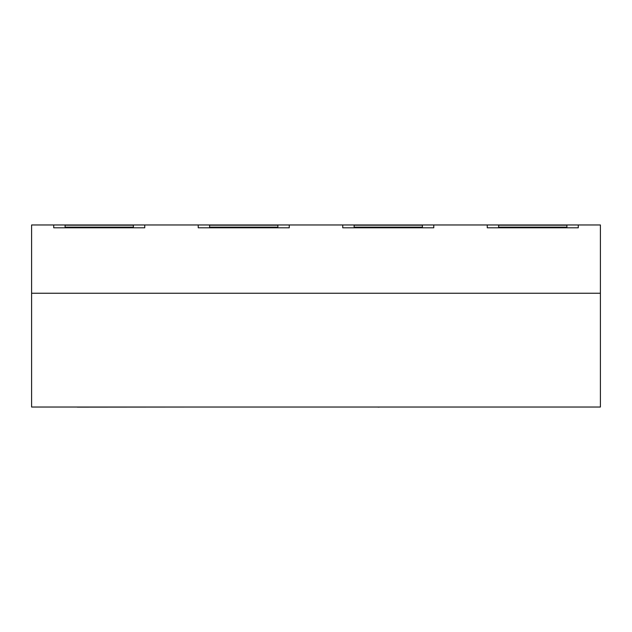 <?xml version="1.0" encoding="UTF-8"?>
<svg xmlns="http://www.w3.org/2000/svg" width="632" height="632" viewBox="0 0 632 632"><rect width="100%" height="100%" fill="white"/><g stroke="black" fill="none" stroke-linecap="round" stroke-linejoin="round"><path stroke-width="0.95" d="M487.256 224.968L487.256 227.812L578.28 227.812L578.28 224.968L600.4 224.968L600.4 293.24L31.6 293.24L31.6 224.968L53.72 224.968L53.72 227.812L144.744 227.812L144.744 224.968L198.227 224.968L198.227 227.812L289.258 227.812L289.258 224.968L342.742 224.968L342.742 227.812L433.773 227.812L433.773 224.968L578.28 224.968M53.72 224.968L144.744 224.968M198.227 224.968L289.258 224.968M342.742 224.968L433.773 224.968M67.853 224.968L124.741 224.968M566.904 227.133L566.904 225.197L498.632 225.197L498.632 227.133L566.904 227.133M277.882 225.197L209.611 225.197L209.611 227.133L277.882 227.133L277.882 225.197M422.389 227.133L422.389 225.197L354.118 225.197L354.118 227.133L422.389 227.133M65.096 225.197L65.096 227.133L133.368 227.133L133.368 225.197L65.096 225.197M31.6 407.032L600.4 407.032L600.4 293.24L31.6 293.24L31.6 407.032M72.467 407.032L77.302 407.032M248.344 407.032L378.11 407.032M380.211 407.032L378.11 407.142M202.754 407.032L77.302 407.142"/></g></svg>
